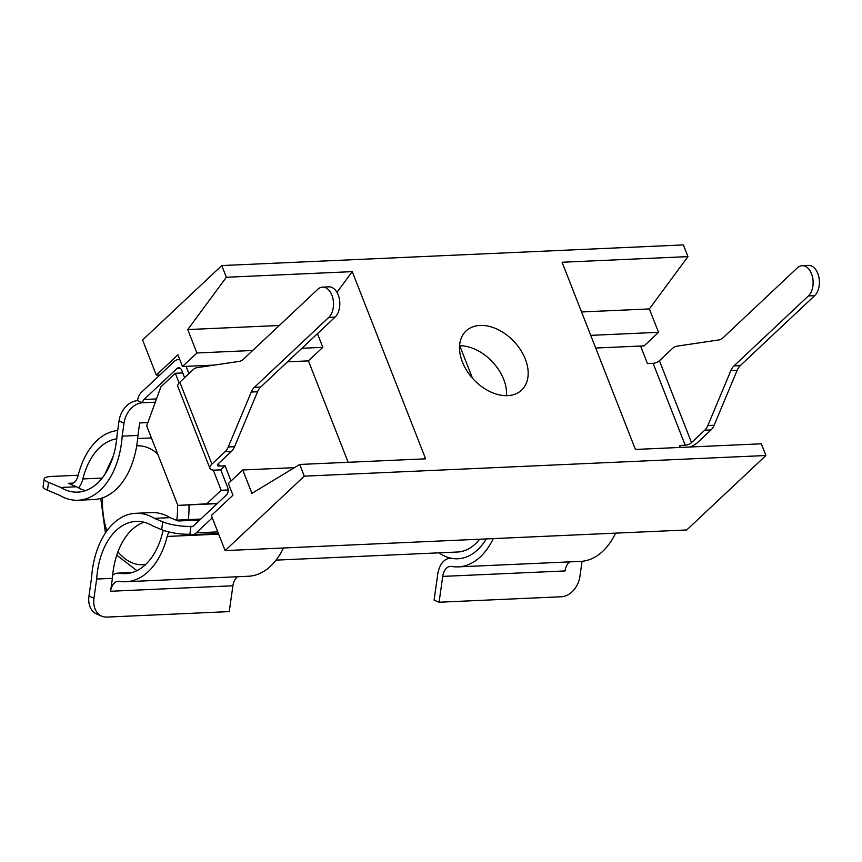<?xml version="1.0" encoding="UTF-8"?>
<svg xmlns="http://www.w3.org/2000/svg" width="862" height="862" viewBox="0 0 862 862"><rect width="100%" height="100%" fill="white"/><g stroke="black" fill="none" stroke-linecap="round" stroke-linejoin="round"><path stroke-width="1.29" d="M507.599 395.636A40.568 27.703 46.8 0 0 521.629 390.098A40.568 27.703 46.8 0 0 520.605 349.972A40.568 27.703 46.8 0 0 480.091 325.437A40.568 27.703 46.8 0 0 466.051 330.976A40.568 27.703 46.8 0 0 467.075 371.102A40.568 27.703 46.8 0 0 507.599 395.636M459.565 345.716A40.568 27.703 -133.2 0 1 506.522 395.669M242.761 469.973L251.93 493.366L299.707 464.456L304.297 476.158L225.111 550.602L211.362 515.508L232.955 495.208L228.365 483.507L242.761 469.973L294.427 467.657M213.259 470.07L221.168 490.273L206.772 503.807L217.493 503.333M182.755 372.944L175.32 373.278L179.102 382.933M175.32 373.278L160.925 386.812L146.669 425.839L177.841 505.391L206.772 503.807M802.156 265.679L808.448 265.399A16.227 10.225 87.4 0 1 818.9 277.187A16.227 10.225 87.4 0 1 814.676 295.644L808.384 295.935A16.227 10.225 -92.6 0 0 812.607 277.467A16.227 10.225 -92.6 0 0 802.156 265.679A16.227 10.225 -92.6 0 0 797.382 267.856L722.97 337.818A16.227 10.225 87.4 0 1 718.854 339.93L676.756 346.201A16.227 10.225 -92.6 0 0 672.651 348.302L659.419 360.736A4.816 1.778 -21.4 0 1 653.116 363.322L647.448 363.57L640.574 346.028L595.696 348.032L644.14 345.867L658.536 332.323L649.366 308.93L581.559 311.958M279.31 325.48L187.744 329.575L226.35 277.262L221.771 265.561L683.383 244.916L687.973 256.617L649.366 308.93M590.729 335.361L658.536 332.323M459.737 345.716L472.473 378.224M187.744 329.575L196.913 352.978L182.518 366.512L177.938 354.81L156.334 375.11L159.901 374.959M156.334 375.11L142.586 340.016L221.771 265.561M687.973 256.617L562.078 262.253L635.434 449.447L761.329 443.811L765.919 455.513L686.734 529.958L225.111 550.602M765.919 455.513L304.297 476.158M226.35 277.262L352.246 271.638L336.967 292.337M299.707 464.456L425.612 458.832L352.246 271.638M348.162 462.291L308.413 360.876L322.808 347.343L317.453 333.669M322.808 347.343L301.926 348.28M252.717 350.478L196.913 352.978M228.139 489.961L221.168 490.273M308.413 360.876L287.531 361.814L308.413 360.876M188.94 373.623L186.084 366.35L214.347 365.089L182.518 366.512M217.17 503.634L177.841 505.391M470.62 376.026L470.415 372.977M78.183 475.242L51.795 476.417A20.289 4.493 8.1 0 0 44.21 478.809A20.289 4.493 8.1 0 0 48.563 482.354L47.453 490.187L59.392 495.187A75.737 47.722 -92.6 0 0 78.065 500.24A75.737 47.722 -92.6 0 0 100.358 490.09A75.737 47.722 -92.6 0 0 122.178 436.15L137.92 435.45L139.687 422.962L147.844 422.595M78.065 500.24L93.796 499.529A75.737 47.722 -92.6 0 0 116.09 489.39A75.737 47.722 -92.6 0 0 137.92 435.45M179.878 359.777A13.523 8.523 -92.6 0 0 178.283 359.605A13.523 8.523 -92.6 0 0 174.307 361.415L141.293 392.458A13.523 8.523 -92.6 0 0 137.543 400.668L142.542 402.759A20.289 15.096 112.7 0 0 124.031 423.048L119.031 420.958L117.124 434.491A67.624 42.604 87.4 0 1 97.611 483.076A67.624 42.604 87.4 0 1 77.699 492.127A67.624 42.604 87.4 0 1 60.782 487.472L76.513 486.771L68.27 483.313L73.13 483.097M85.521 490.607A67.624 42.604 87.4 0 1 78.496 487.892A67.624 42.604 87.4 0 1 76.513 486.771M117.685 430.515A75.737 47.722 -92.6 0 0 78.076 475.684A13.523 8.523 87.4 0 1 74.703 481.955A13.523 8.523 87.4 0 1 70.727 483.765A13.523 8.523 87.4 0 1 68.27 483.313M78.496 487.892A21.636 13.63 -92.6 0 0 82.849 478.938A67.624 42.604 87.4 0 1 116.747 438.79M163.295 530.324A21.636 13.63 -92.6 0 0 162.412 533.19A67.624 42.604 87.4 0 1 145.559 564.567A67.624 42.604 87.4 0 1 125.647 573.618A67.624 42.604 87.4 0 1 119.807 573.252A21.636 13.63 -92.6 0 0 117.943 573.122A21.636 13.63 -92.6 0 0 112.674 575.105A67.624 42.604 87.4 0 1 144.008 522.221M93.958 598.196A20.289 15.096 112.7 0 0 101.856 616.201L96.856 614.11A20.289 15.096 -67.3 0 1 88.958 596.105L93.958 598.196L96.663 579.048L112.405 578.337L110.573 591.257A13.523 8.523 87.4 0 1 118.299 581.236A13.523 8.523 87.4 0 1 119.473 581.311A75.737 47.722 -92.6 0 0 126.014 581.731A75.737 47.722 -92.6 0 0 148.307 571.581A75.737 47.722 -92.6 0 0 167.185 536.444A13.523 8.523 87.4 0 1 169.06 531.983M126.014 581.731L248.342 576.258A75.737 47.722 -92.6 0 0 270.636 566.108A75.737 47.722 -92.6 0 0 283.458 547.995M112.405 578.337A67.624 42.604 87.4 0 1 112.674 575.105M225.154 451.656A16.227 10.225 -92.6 0 0 228.258 446.969L234.55 446.688A16.227 10.225 87.4 0 1 231.447 451.365L225.154 451.656L211.923 464.09A12.941 4.784 158.6 0 0 209.919 468.357A12.941 4.784 158.6 0 0 215.069 470.113L220.737 469.855L227.622 487.407A5.409 3.405 87.4 0 1 226.577 494.799L193.562 525.831A5.409 3.405 87.4 0 1 191.967 526.553A5.409 3.405 87.4 0 1 190.987 526.37L192.926 526.283M212.278 517.846L196.31 532.845A13.523 8.523 -92.6 0 1 192.334 534.666A13.523 8.523 -92.6 0 1 189.877 534.214L190.987 526.37A20.289 4.493 8.1 0 1 162.756 521.844L154.395 518.353L170.126 517.642A75.737 47.722 -92.6 0 0 151.453 512.599L135.722 513.299A75.737 47.722 -92.6 0 0 91.609 577.389L88.958 596.105M231.016 481.007L225.057 465.792L220.737 469.855M155.3 402.188L142.542 402.759A5.409 3.405 87.4 0 1 144.04 399.472L177.055 368.44A5.409 3.405 87.4 0 1 178.649 367.718A5.409 3.405 87.4 0 1 181.763 370.412L184.619 377.685M322.56 287.132L328.853 286.841A16.227 10.225 87.4 0 1 339.305 298.629A16.227 10.225 87.4 0 1 335.081 317.097L328.788 317.378A16.227 10.225 -92.6 0 0 333.012 298.92A16.227 10.225 -92.6 0 0 322.56 287.132A16.227 10.225 -92.6 0 0 317.787 289.298L243.375 359.26A16.227 10.225 87.4 0 1 239.259 361.372L197.172 367.643A16.227 10.225 -92.6 0 0 193.056 369.755L179.824 382.189A12.941 4.784 158.6 0 0 177.82 386.456L209.919 468.357M251.273 392.027A16.227 10.225 87.4 0 1 254.376 387.34L260.669 387.06A16.227 10.225 -92.6 0 0 257.566 391.747L251.273 392.027L228.258 446.969M328.788 317.378L254.376 387.34M231.447 451.365L218.215 463.799A4.816 1.778 158.6 0 0 217.472 465.394A4.816 1.778 158.6 0 0 219.39 466.051L225.057 465.792M260.669 387.06L335.081 317.097M234.55 446.688L257.566 391.747M60.782 487.472L48.563 482.354M47.453 490.187A20.289 4.493 -171.9 0 1 43.1 486.642L44.21 478.809M122.178 436.15L124.031 423.048M199.747 520.012L178.1 520.982L170.126 517.642M101.856 616.201A20.289 15.096 112.7 0 0 106.92 617.084L229.249 611.611L232.902 585.783A13.523 8.523 87.4 0 1 237.718 576.732M189.877 534.214A20.289 4.493 -171.9 0 1 161.647 529.688L162.756 521.844M96.663 579.048A67.624 42.604 87.4 0 1 136.088 521.413A67.624 42.604 87.4 0 1 153.005 526.068L161.647 529.688M119.031 420.958A20.289 15.096 -67.3 0 1 137.543 400.668M154.395 518.353A75.737 47.722 -92.6 0 0 135.722 513.299M493.29 538.61A75.737 47.722 87.4 0 1 458.175 566.873A75.737 47.722 87.4 0 1 451.623 566.453A13.523 8.523 -92.6 0 0 450.46 566.377A13.523 8.523 -92.6 0 0 446.473 568.187A13.523 8.523 -92.6 0 0 442.734 576.398L439.081 602.226L434.082 600.135L437.734 574.308A21.636 13.63 87.4 0 1 443.725 561.173A21.636 13.63 87.4 0 1 450.093 558.274A21.636 13.63 87.4 0 1 451.968 558.393A67.624 42.604 -92.6 0 0 457.808 558.77A67.624 42.604 -92.6 0 0 486.265 538.933A67.624 42.604 -92.6 0 1 477.71 549.708A67.624 42.604 -92.6 0 1 457.808 558.77L457.808 558.77A67.624 42.604 -92.6 0 1 438.952 552.844M569.879 561.873A13.523 8.523 -92.6 0 0 568.812 562.724A13.523 8.523 -92.6 0 0 565.063 570.935L442.734 576.398M615.619 533.147A75.737 47.722 87.4 0 1 580.503 561.399L458.175 566.873M704.739 430.203A16.227 10.225 -92.6 0 0 707.853 425.526L714.145 425.246A16.227 10.225 87.4 0 1 711.031 429.922L704.739 430.203L691.518 442.637A4.816 1.778 -21.4 0 1 685.215 445.212L679.547 445.471L680.312 447.432M711.031 429.922L697.811 442.357A12.941 4.784 -21.4 0 1 690.171 447.001M740.264 365.617A16.227 10.225 -92.6 0 0 737.161 370.294L730.868 370.574A16.227 10.225 87.4 0 1 733.971 365.897L740.264 365.617L814.676 295.644M714.145 425.246L737.161 370.294M730.868 370.574L707.853 425.526M808.384 295.935L733.971 365.897M582.066 561.291L579.91 576.462A20.289 15.096 112.7 0 1 561.41 596.752L439.081 602.226M276.055 560.128L457.506 552.014A60.857 38.348 -92.6 0 0 475.415 543.857A60.857 38.348 -92.6 0 0 479.638 539.224M82.849 478.938L102.169 478.076M119.807 573.252L131.433 572.724M167.185 536.444L218.657 534.149M179.824 382.189L211.923 464.09M219.39 466.051L218.431 463.605M144.04 399.472L156.496 398.923M177.055 368.44L180.298 368.289M110.573 591.257L232.902 585.783M196.31 532.845L217.774 531.886M659.419 360.736L691.518 442.637M653.116 363.322L685.215 445.212M102.621 497.805A59.51 37.497 -92.6 0 0 106.888 530.927M117.954 551.831A59.51 37.497 -92.6 0 0 145.721 564.405M150.031 437.993A67.624 42.604 87.4 0 1 151.572 438.349M188.972 504.895A67.624 42.604 87.4 0 1 188.25 520.529M176.775 520.142A59.51 37.497 -92.6 0 0 177.54 504.636M157.724 454.058A59.51 37.497 -92.6 0 0 136.702 445.88M137.661 438.542L151.4 437.928M176.16 520.163L200.76 519.064M117.943 573.122L132.285 572.487M192.334 534.666L218.409 533.492M178.283 359.605L179.792 359.54M451.095 558.231L450.093 558.274M136.907 570.655L116.769 555.193M105.423 533.039L100.757 498.398M104.776 474.477L113.073 456.634"/></g></svg>
